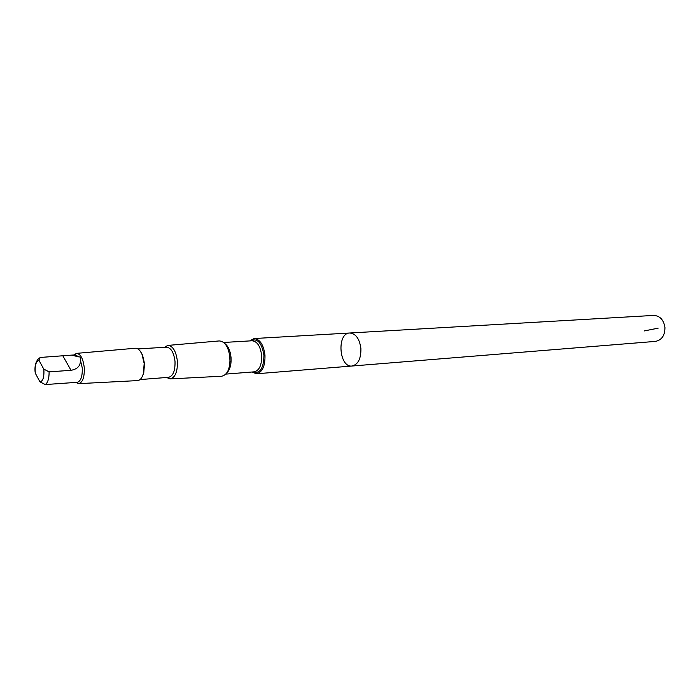 <?xml version="1.0" encoding="UTF-8"?>
<svg xmlns="http://www.w3.org/2000/svg" width="700" height="700" viewBox="0 0 700 700"><rect width="100%" height="100%" fill="white"/><g stroke="black" fill="none" stroke-linecap="round" stroke-linejoin="round"><path stroke-width="1.05" d="M360.902 348.477C361.086 358.671 358.129 364.525 352.03 366.021C338.984 367.797 336.569 333.06 349.729 333.007C355.784 333.567 359.502 338.721 360.902 348.477C361.086 358.671 358.129 364.525 352.03 366.021L655.471 341.39C661.798 340.086 664.956 335.422 664.939 327.416C663.67 319.777 659.916 315.779 653.66 315.42L349.729 333.007C355.784 333.567 359.502 338.721 360.902 348.477M80.316 359.616C81.007 357.726 80.483 356.816 78.741 356.869L71.54 355.127L40.171 357.464L39.051 360.474L43.759 369.101L49.105 371.858L71.024 370.317C77.761 369.084 80.859 365.514 80.316 359.616L82.25 367.902C82.53 376.381 80.868 381.185 77.263 382.314L45.255 384.562L39.944 381.832L35.297 373.188L35.07 371.586C34.58 365.382 36.006 360.832 39.366 357.928M251.799 372.033L256.567 373.774C262.421 372.225 265.221 366.012 264.976 355.119C263.55 344.697 259.936 339.168 254.118 338.537L249.638 340.926M170.258 378.901L221.716 376.224C227.456 374.868 230.204 368.646 229.95 357.551C228.515 346.938 224.954 341.39 219.258 340.935L167.93 345.406M166.539 377.484L170.144 378.901C175.245 377.632 177.66 371.744 177.389 361.226C176.067 351.155 172.883 345.879 167.816 345.415L164.447 347.322M140.044 379.575L168.648 377.317C173.145 376.031 175.263 370.738 175.009 361.428C173.854 352.502 171.036 347.76 166.556 347.191L137.909 348.915M141.785 377.466L143.719 373.231L144.532 363.545L142.433 354.69L139.93 350.761M78.715 383.652L137.524 380.599C140.07 380.371 142.004 378.096 143.325 373.765L144.183 363.545L141.96 354.209C140.061 350.114 137.83 348.119 135.275 348.25L76.606 353.36M75.81 382.419L78.627 383.661C82.688 382.541 84.569 377.23 84.271 367.736C83.142 358.627 80.561 353.832 76.519 353.369L73.902 354.979M78.741 356.869L75.355 354.891L71.54 355.127M644.201 330.951L658.14 328.16M45.255 384.562C47.845 382.769 49.131 378.534 49.105 371.858M39.944 381.832C42.805 381.36 44.126 377.624 43.925 370.632L43.759 369.101M252.595 371.963C259.945 374.089 263.725 368.506 263.935 355.215C261.721 342.51 257.215 337.733 250.434 340.874M225.881 374.098L254.249 371.831C259.402 370.475 261.861 364.998 261.642 355.399C260.391 346.211 257.215 341.338 252.096 340.777L223.676 342.466M226.852 372.873C230.011 369.679 231.411 364.56 231.035 357.516C230.326 350.796 228.252 346.132 224.814 343.543M39.051 360.474C35.936 361.305 34.685 365.549 35.297 373.188M62.904 355.95L71.024 370.317M256.567 373.774L352.03 366.021M254.118 338.537L349.729 333.007M229.53 354.314L230.029 361.55M142.433 354.69L141.96 354.209M143.719 373.231L143.325 373.765"/></g></svg>
